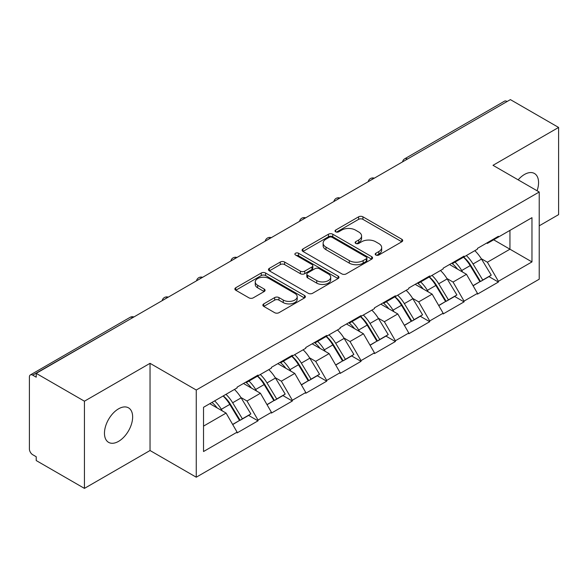 <?xml version="1.0" encoding="UTF-8"?>
<svg xmlns="http://www.w3.org/2000/svg" width="588" height="588" viewBox="0 0 588 588"><rect width="100%" height="100%" fill="white"/><g stroke="black" fill="none" stroke-linecap="round" stroke-linejoin="round"><path stroke-width="0.88" d="M375.842 255.016A2.139 1.235 0 0 0 378.863 255.016L401.825 241.764A3.058 1.764 0 0 0 402.721 240.514A3.058 1.764 0 0 0 401.825 239.272L362.928 216.818A3.058 1.764 0 0 0 358.606 216.818L335.652 230.07A2.139 1.235 0 0 0 335.028 230.944A2.139 1.235 0 0 0 335.652 231.812A2.139 1.235 0 0 0 338.673 231.812L341.65 230.099A9.776 5.645 0 0 1 355.475 230.099L358.717 231.973A9.776 5.645 0 0 1 361.583 235.964A9.776 5.645 0 0 1 358.717 239.955L355.747 241.668A2.139 1.235 0 0 0 355.123 242.543A2.139 1.235 0 0 0 355.747 243.417A2.139 1.235 0 0 0 358.768 243.417L361.745 241.705A9.776 5.645 0 0 1 375.57 241.705L378.812 243.572A9.776 5.645 0 0 1 381.678 247.563A9.776 5.645 0 0 1 378.812 251.554L375.842 253.274A2.139 1.235 0 0 0 375.217 254.148A2.139 1.235 0 0 0 375.842 255.016L375.842 253.274M118.556 408.829A19.926 11.503 -60 0 1 128.515 407.844A19.926 11.503 -60 0 1 131.572 423.808A19.926 11.503 -60 0 1 118.556 441.368A19.926 11.503 -60 0 1 108.589 442.352A19.926 11.503 -60 0 1 105.539 426.388A19.926 11.503 -60 0 1 118.556 408.829M518.16 179.847A19.926 11.503 -60 0 1 524.481 174.467A19.926 11.503 -60 0 1 534.441 173.482A19.926 11.503 -60 0 1 537.072 190.762M263.755 303.893A3.058 1.764 0 0 0 262.858 305.135A3.058 1.764 0 0 0 263.755 306.385L274.662 312.684A3.058 1.764 0 0 0 278.984 312.684L304.481 297.962A3.058 1.764 0 0 0 305.378 296.719A3.058 1.764 0 0 0 304.481 295.47L265.592 273.016A3.058 1.764 0 0 0 261.27 273.016L235.773 287.738A3.058 1.764 0 0 0 234.877 288.98A3.058 1.764 0 0 0 235.773 290.229L248.952 297.837A3.058 1.764 0 0 0 253.274 297.837L264.181 291.538A3.058 1.764 0 0 0 265.078 290.288A3.058 1.764 0 0 0 264.181 289.046L257.647 285.268A8.173 4.719 0 0 1 255.251 281.931A8.173 4.719 0 0 1 260.3 277.573A8.173 4.719 0 0 1 269.208 278.594L294.816 293.383A8.173 4.719 0 0 1 297.205 296.719A8.173 4.719 0 0 1 292.163 301.078A8.173 4.719 0 0 1 283.254 300.056L278.984 297.587A3.058 1.764 0 0 0 274.662 297.587L263.755 303.893L263.755 306.385M150.036 363.325L84.437 401.2L36.221 373.365L510.391 99.615L558.6 127.442L493.001 165.316L539.225 192.004L196.26 390.02L150.036 363.325L150.036 450.518L196.26 477.206L196.26 390.02M341.863 273.89A3.058 1.764 0 0 0 346.185 273.89L371.682 259.168A3.058 1.764 0 0 0 372.579 257.919A3.058 1.764 0 0 0 371.682 256.669L332.786 234.215A3.058 1.764 0 0 0 328.464 234.215L302.967 248.937A3.058 1.764 0 0 0 302.078 250.187A3.058 1.764 0 0 0 302.967 251.429L341.863 273.89M296.367 255.479A2.139 1.235 0 0 1 298.542 255.78L298.542 253.244L338.085 276.073A3.058 1.764 0 0 1 338.975 277.315A3.058 1.764 0 0 1 338.085 278.565L312.588 293.287A3.058 1.764 0 0 1 308.266 293.287L269.37 270.833L269.37 268.334A3.058 1.764 0 0 0 268.473 269.583A3.058 1.764 0 0 0 269.37 270.833M269.37 268.334L280.285 262.035A3.058 1.764 0 0 1 284.607 262.035L300.38 271.141A3.058 1.764 0 0 0 304.702 271.141L311.934 266.967A3.058 1.764 0 0 0 312.831 265.717A3.058 1.764 0 0 0 311.934 264.468L295.514 254.986A2.139 1.235 0 0 1 294.889 254.112A2.139 1.235 0 0 1 296.212 252.972A2.139 1.235 0 0 1 298.542 253.244M196.26 477.206L539.225 279.197L539.225 192.004M223.271 395.908A20.859 12.039 -120 0 1 230.408 404.25L240.132 420.302L248.606 415.407L258.007 420.839L258.007 420.075L247.004 401.009L240.904 397.488M258.007 420.839L237.096 432.915L237.096 432.151L203.529 451.533L203.529 407.3L237.096 387.918L237.096 387.161L258.007 375.085L258.007 375.85L271.435 368.095L271.435 367.331L292.346 355.255L292.346 356.019L305.775 348.265L305.775 347.508L326.693 335.432L326.693 336.196L340.121 328.442L340.121 327.678L361.032 315.609L361.032 316.366L374.46 308.612L374.46 307.855L395.371 295.779L395.371 296.543L408.8 288.789L408.8 288.024L429.71 275.956L429.71 276.713L443.139 268.966L443.139 268.201L464.05 256.125L464.05 256.89L477.478 249.136L477.478 248.371L498.396 236.303L498.396 237.06L531.964 217.678L531.964 261.91L498.396 281.292L487.386 262.226L481.293 258.705M463.653 257.118A20.859 12.039 -120 0 1 470.797 265.467L480.514 281.52L488.988 276.625L498.396 282.056L498.396 281.292M498.396 282.056L477.478 294.125L477.478 293.368L464.05 301.115L453.047 282.056L446.946 278.536M429.314 276.948A20.859 12.039 -120 0 1 436.45 285.29L446.174 301.343L454.649 296.455L464.05 301.879L464.05 301.115M464.05 301.879L443.139 313.955L443.139 313.191L429.71 320.945L418.707 301.879L412.607 298.359M394.974 296.771A20.859 12.039 -120 0 1 402.111 305.121L411.835 321.173L420.31 316.278L429.71 321.709L429.71 320.945M429.71 321.709L408.8 333.778L408.8 333.021L395.371 340.768L384.368 321.709L378.268 318.189M360.635 316.601A20.859 12.039 -120 0 1 367.772 324.944L377.496 340.996L385.971 336.101L395.371 341.532L395.371 340.768M395.371 341.532L374.46 353.608L374.46 352.844L361.032 360.598L350.022 341.532L343.929 338.012M326.289 336.424A20.859 12.039 -120 0 1 333.433 344.774L343.149 360.826L351.624 355.931L361.032 361.363L361.032 360.598M361.032 361.363L340.121 373.431L340.121 372.667L326.693 380.421L315.683 361.363L309.582 357.842M291.949 356.255A20.859 12.039 -120 0 1 299.094 364.597L308.81 380.649L317.285 375.754L326.693 381.186L326.693 380.421M326.693 381.186L305.775 393.262L305.775 392.497L292.346 400.252L281.343 381.186L275.243 377.665M257.61 376.077A20.859 12.039 -120 0 1 264.747 384.427L274.471 400.479L282.946 395.584L292.346 401.016L292.346 400.252M292.346 401.016L271.435 413.085L271.435 412.32L258.007 420.075M246.343 381.818L247.004 382.2L258.007 375.85M247.004 401.009L260.433 393.262L243.476 383.472M271.435 412.32L260.433 393.262M280.682 361.995L281.343 362.377L292.346 356.019M281.343 381.186L294.772 373.431L277.823 363.649M305.775 392.497L294.772 373.431M315.021 342.165L315.683 342.547L326.693 336.196M315.683 361.363L329.111 353.608L312.162 343.818M340.121 372.667L329.111 353.608M349.36 322.342L350.022 322.724L361.032 316.366M350.022 341.532L363.45 333.778L346.501 323.995M374.46 352.844L363.45 333.778M383.707 302.519L384.368 302.894L395.371 296.543M384.368 321.709L397.789 313.955L380.84 304.165M408.8 333.021L397.789 313.955M418.046 282.688L418.707 283.071L429.71 276.713M418.707 301.879L432.136 294.125L415.179 284.342M443.139 313.191L432.136 294.125M452.385 262.865L453.047 263.24L464.05 256.89M453.047 282.056L466.475 274.302L449.526 264.512M477.478 293.368L466.475 274.302M507.091 101.518L407.366 159.091M405.963 159.899A4.667 2.697 120 0 1 407.146 158.966A4.667 2.697 60 0 0 404.816 158.731L504.533 101.158A4.667 2.697 60 0 1 506.871 101.393M486.724 243.035L487.386 243.417L498.396 237.06M487.386 262.226L509.95 249.202L509.95 230.393L531.964 217.678M493.663 239.794L531.964 261.91M539.225 225.814L558.6 214.635L558.6 127.442M84.437 401.2L84.437 488.385L36.221 460.558L36.221 456.744L32.7 454.708A4.667 2.697 -120 0 1 29.4 448.989L29.4 377.055A4.667 2.697 -120 0 1 30.37 374.916A4.667 2.697 -120 0 1 32.7 375.151L36.221 377.18L36.221 373.365M84.437 488.385L150.036 450.518M203.529 426.116L226.086 413.085L209.798 403.684M237.096 432.151L226.086 413.085M470.312 265.842L471.4 266.467M435.973 285.665L437.06 286.297M401.633 305.495L402.721 306.12M367.287 325.318L368.382 325.95M332.948 345.149L334.035 345.773M298.608 364.972L299.696 365.604M264.269 384.802L265.357 385.427M229.923 404.625L231.018 405.257M376.695 255.324L378.812 254.097A9.776 5.645 0 0 0 381.678 250.106L381.678 247.563M361.583 235.964L361.583 238.507A9.776 5.645 0 0 1 358.717 242.499L356.6 243.719M401.78 241.786L362.928 219.353A3.058 1.764 0 0 0 358.606 219.353L336.505 232.12M371.638 259.19L332.786 236.758A3.058 1.764 0 0 0 328.464 236.758L303.011 251.458M366.28 258.793A2.139 1.235 0 0 0 366.905 257.919A2.139 1.235 0 0 0 366.28 257.044L332.139 237.339A2.139 1.235 0 0 0 329.118 237.339L325.98 239.147A9.776 5.645 0 0 0 323.121 243.138A9.776 5.645 0 0 0 325.98 247.129L349.316 260.602A9.776 5.645 0 0 0 363.149 260.602L366.28 258.793L366.28 261.337A2.139 1.235 0 0 0 366.905 260.462L366.905 257.919M323.121 243.138L323.121 245.681A9.776 5.645 0 0 0 325.98 249.672L325.98 247.129M366.28 261.337L363.149 263.145A9.776 5.645 0 0 1 349.316 263.145L325.98 249.672M269.414 270.855L280.285 264.578L280.285 262.035M312.831 265.717L312.831 268.26A3.058 1.764 0 0 1 311.934 269.502L304.702 273.685A3.058 1.764 0 0 1 300.38 273.685L284.607 264.578A3.058 1.764 0 0 0 280.285 264.578M298.542 255.78L338.041 278.587M316.748 280.594A8.173 4.719 0 0 0 325.656 281.615A8.173 4.719 0 0 0 330.699 277.257A8.173 4.719 0 0 0 328.302 273.92L319.284 268.709A3.058 1.764 0 0 0 314.962 268.709L307.722 272.891A3.058 1.764 0 0 0 306.826 274.14A3.058 1.764 0 0 0 307.722 275.382L316.748 280.594L316.748 283.137A8.173 4.719 0 0 0 325.656 284.158A8.173 4.719 0 0 0 330.699 279.8L330.699 277.257M306.826 274.14L306.826 276.676A3.058 1.764 0 0 0 307.722 277.926L307.722 275.382M316.748 283.137L307.722 277.926M297.205 296.719L297.205 299.255A8.173 4.719 0 0 1 292.163 303.621A8.173 4.719 0 0 1 283.254 302.592L278.984 300.13A3.058 1.764 0 0 0 274.662 300.13L263.791 306.407M255.251 281.931L255.251 284.474A8.173 4.719 0 0 0 257.647 287.811L257.647 285.268M264.144 291.56L257.647 287.811M304.444 297.991L265.592 275.559A3.058 1.764 0 0 0 261.27 275.559L235.81 290.251M474.825 250.664A25.527 14.737 60 0 1 481.521 259.08L473.046 263.975A25.527 14.737 -120 0 0 466.35 255.559M473.046 263.975L482.763 280.028L491.237 275.133L481.521 259.08M480.514 281.52L482.763 280.028M488.988 276.625L491.237 275.133M451.76 263.226A20.859 12.039 60 0 1 457.508 269.128M455.016 262.108A25.527 14.737 60 0 1 461.705 270.517L462.668 272.104M473.112 285.79L479.904 281.674L470.18 265.629A25.527 14.737 -120 0 0 463.491 257.213M479.904 281.674L473.024 285.65M440.485 270.495A25.527 14.737 60 0 1 447.174 278.91L438.699 283.798A25.527 14.737 -120 0 0 432.011 275.39M438.699 283.798L448.423 299.851L456.898 294.956L447.174 278.91M446.174 301.343L448.423 299.851M454.649 296.455L456.898 294.956M417.414 283.048A20.859 12.039 60 0 1 423.169 288.951M420.677 281.931A25.527 14.737 60 0 1 427.366 290.347L428.321 291.927M438.766 305.62L445.564 301.504L435.84 285.452A25.527 14.737 -120 0 0 429.152 277.036M445.564 301.504L438.685 305.473M406.146 290.318A25.527 14.737 60 0 1 412.835 298.733L404.36 303.629A25.527 14.737 -120 0 0 397.672 295.213M404.36 303.629L414.084 319.674L422.559 314.786L412.835 298.733M411.835 321.173L414.084 319.674M420.31 316.278L422.559 314.786M383.075 302.879A20.859 12.039 60 0 1 388.83 308.781M386.338 301.762A25.527 14.737 60 0 1 393.027 310.17L393.982 311.758M404.426 325.443L411.218 321.327L401.501 305.275A25.527 14.737 -120 0 0 394.813 296.866M411.218 321.327L404.346 325.296M371.807 310.148A25.527 14.737 60 0 1 378.496 318.556L370.021 323.451A25.527 14.737 -120 0 0 363.333 315.043M370.021 323.451L379.745 339.504L388.22 334.609L378.496 318.556M377.496 340.996L379.745 339.504M385.971 336.101L388.22 334.609M348.735 322.702A20.859 12.039 60 0 1 354.49 328.604M351.991 321.585A25.527 14.737 60 0 1 358.687 330L359.643 331.581M370.087 345.274L376.879 341.158L367.162 325.105A25.527 14.737 -120 0 0 360.466 316.689M376.879 341.158L369.999 345.127M337.468 329.971A25.527 14.737 60 0 1 344.156 338.387L335.682 343.282A25.527 14.737 -120 0 0 328.993 334.866M335.682 343.282L345.399 359.327L353.873 354.439L344.156 338.387M343.149 360.826L345.399 359.327M351.624 355.931L353.873 354.439M314.396 342.532A20.859 12.039 60 0 1 320.151 348.434M317.652 341.415A25.527 14.737 60 0 1 324.341 349.823L325.304 351.411M335.748 365.097L342.539 360.981L332.815 344.928A25.527 14.737 -120 0 0 326.127 336.52M342.539 360.981L335.66 364.95M303.121 349.801A25.527 14.737 60 0 1 309.817 358.21L301.343 363.105A25.527 14.737 -120 0 0 294.647 354.696M301.343 363.105L311.059 379.157L319.534 374.262L309.817 358.21M308.81 380.649L311.059 379.157M317.285 375.754L319.534 374.262M280.057 362.355A20.859 12.039 60 0 1 285.805 368.257M283.313 361.238A25.527 14.737 60 0 1 290.002 369.654L290.964 371.234M301.409 384.927L308.2 380.811L298.476 364.758A25.527 14.737 -120 0 0 291.788 356.343M308.2 380.811L301.321 384.78M268.782 369.624A25.527 14.737 60 0 1 275.471 378.04L266.996 382.935A25.527 14.737 -120 0 0 260.308 374.519M266.996 382.935L276.72 398.98L285.195 394.092L275.471 378.04M274.471 400.479L276.72 398.98M282.946 395.584L285.195 394.092M245.71 382.185A20.859 12.039 60 0 1 251.466 388.087M248.974 381.068A25.527 14.737 60 0 1 255.662 389.476L256.618 391.057M267.062 404.75L273.861 400.634L264.137 384.581A25.527 14.737 -120 0 0 257.448 376.173M273.861 400.634L266.981 404.603M234.443 389.454A25.527 14.737 60 0 1 241.131 397.863L232.657 402.758A25.527 14.737 -120 0 0 225.968 394.342M232.657 402.758L242.381 418.81L250.856 413.915L241.131 397.863M240.132 420.302L242.381 418.81M248.606 415.407L250.856 413.915M211.93 402.449A20.859 12.039 60 0 1 217.126 407.91M214.627 400.891A25.527 14.737 60 0 1 221.323 409.307L222.279 410.887M232.723 424.58L239.514 420.464L229.798 404.412A25.527 14.737 -120 0 0 223.109 395.996M239.514 420.464L232.642 424.433M132.645 317.704L32.7 375.151M133.608 317.145A4.667 2.697 -60 0 0 132.425 317.571A4.667 2.697 -120 0 0 130.088 317.344L30.37 374.916M371.623 179.73A4.667 2.697 120 0 1 372.807 178.789A4.667 2.697 -60 0 1 373.99 178.362M337.284 199.553A4.667 2.697 120 0 1 338.467 198.619A4.667 2.697 -60 0 1 339.651 198.185M302.938 219.383A4.667 2.697 120 0 1 304.128 218.442A4.667 2.697 -60 0 1 305.312 218.016M268.598 239.206A4.667 2.697 120 0 1 269.782 238.272A4.667 2.697 -60 0 1 270.972 237.839M234.259 259.036A4.667 2.697 120 0 1 235.443 258.095A4.667 2.697 -60 0 1 236.633 257.669M199.92 278.859A4.667 2.697 120 0 1 201.103 277.926A4.667 2.697 -60 0 1 202.287 277.492M165.581 298.689A4.667 2.697 120 0 1 166.764 297.749A4.667 2.697 -60 0 1 167.947 297.315M378.812 254.097L378.812 251.554M355.747 243.417L355.747 241.668M358.717 242.499L358.717 239.955M335.652 231.812L335.652 230.07M358.606 219.353L358.606 216.818M362.928 219.353L362.928 216.818M401.825 241.764L401.825 239.272M302.967 251.429L302.967 248.937M328.464 236.758L328.464 234.215M332.786 236.758L332.786 234.215M371.682 259.168L371.682 256.669M349.316 263.145L349.316 260.602M363.149 263.145L363.149 260.602M284.607 264.578L284.607 262.035M300.38 273.685L300.38 271.141M304.702 273.685L304.702 271.141M311.934 269.502L311.934 266.967M338.085 278.565L338.085 276.073M274.662 300.13L274.662 297.587M278.984 300.13L278.984 297.587M283.254 302.592L283.254 300.056M264.181 291.538L264.181 289.046M235.773 290.229L235.773 287.738M261.27 275.559L261.27 273.016M265.592 275.559L265.592 273.016M304.481 297.962L304.481 295.47M470.18 265.629L461.705 270.517M435.84 285.452L427.366 290.347M401.501 305.275L393.027 310.17M367.162 325.105L358.687 330M332.815 344.928L324.341 349.823M298.476 364.758L290.002 369.654M264.137 384.581L255.662 389.476M229.798 404.412L221.323 409.307M404.816 158.731A4.667 4.667 0 0 0 402.567 161.862M374.306 178.179A4.667 4.667 0 0 0 368.228 181.685M339.967 198.009A4.667 4.667 0 0 0 333.888 201.515M305.62 217.832A4.667 4.667 0 0 0 299.549 221.338M271.281 237.662A4.667 4.667 0 0 0 265.203 241.168M236.942 257.485A4.667 4.667 0 0 0 230.864 260.991M202.603 277.315A4.667 4.667 0 0 0 196.524 280.821M168.264 297.138A4.667 4.667 0 0 0 162.185 300.644M133.917 316.961A4.667 4.667 0 0 0 130.088 317.344"/></g></svg>
